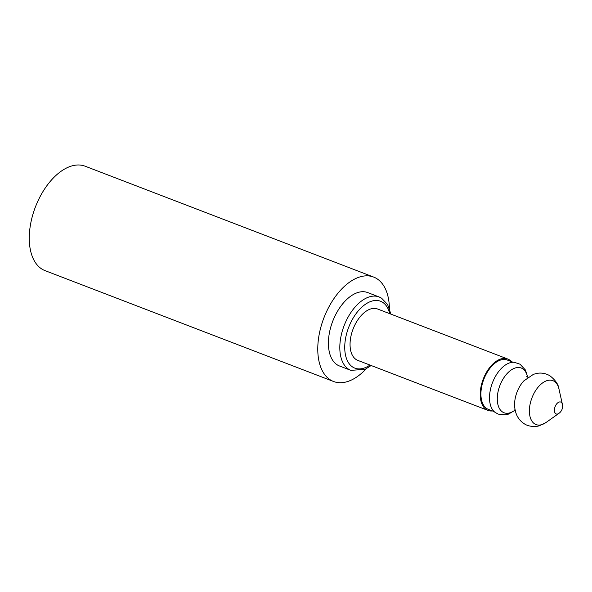 <?xml version="1.0" encoding="UTF-8"?>
<svg xmlns="http://www.w3.org/2000/svg" width="592" height="592" viewBox="0 0 592 592"><rect width="100%" height="100%" fill="white"/><g stroke="black" fill="none" stroke-linecap="round" stroke-linejoin="round"><path stroke-width="0.89" d="M366.204 368.786A55.929 31.805 -69 0 1 333.533 381.485A55.929 31.805 -69 0 1 326.133 312.539A55.929 31.805 -69 0 1 373.656 277.071A55.929 31.805 -69 0 1 389.41 308.38M373.656 277.071L85.144 166.211A55.929 31.805 111 0 0 37.629 201.68A55.929 31.805 111 0 0 45.022 270.625L333.533 381.485M337.41 364.961A39.324 22.363 111 0 0 339.49 365.982L350.893 370.37A39.324 22.363 -69 0 1 348.814 369.341A39.324 22.363 111 0 1 344.884 323.75A39.324 22.363 111 0 1 379.102 296.955L367.699 292.574A39.324 22.363 111 0 0 333.474 319.369A39.324 22.363 111 0 0 337.41 364.961M492.44 410.952A27.528 15.651 -69 0 1 487.978 410.404L357.812 360.387A27.528 15.651 -69 0 1 356.354 359.67A27.528 15.651 -69 0 1 353.602 327.753A27.528 15.651 -69 0 1 377.555 308.994L507.721 359.011A27.528 15.651 -69 0 1 509.179 359.729A27.528 15.651 -69 0 1 511.407 361.601M487.978 410.404A27.528 15.651 -69 0 1 486.52 409.686A27.528 15.651 -69 0 1 483.768 377.77A27.528 15.651 -69 0 1 507.721 359.011M513.101 362.252L507.329 360.032A26.433 15.029 111 0 0 484.323 378.044A26.433 15.029 111 0 0 486.972 408.695A26.433 15.029 111 0 0 488.37 409.383L494.142 411.603M527.761 377.23L525.459 370.037L520.05 364.221L514.367 362.304A27.151 15.436 111 0 0 492.492 382.654A27.151 15.436 111 0 0 495.112 412.409L498.249 414.119L505.62 414.837L508.491 414.104L515.055 410.286M369.985 365.064A35.831 20.372 -69 0 1 352.936 367.203A35.831 20.372 -69 0 1 350.094 323.965A35.831 20.372 -69 0 1 382.432 302.179A35.831 20.372 -69 0 1 389.728 313.679M527.553 377.163A23.969 13.631 111 0 0 522.492 368.638A23.969 13.631 111 0 0 500.862 383.209A23.969 13.631 111 0 0 502.763 412.128A23.969 13.631 111 0 0 514.855 410.204M523.794 380.922A22.348 12.706 111 0 0 514.581 404.891C514.855 413.482 518.104 419.795 524.334 423.82C529.374 427.239 537.129 426.743 539.549 425.678L546.142 422.422A23.517 13.372 111 0 1 534.768 423.953A23.517 13.372 111 0 1 532.904 395.574A23.517 13.372 111 0 1 554.127 381.278A23.517 13.372 111 0 1 558.974 389.033C558.478 384.504 555.437 380.079 549.864 375.757C546.046 373.5 541.939 372.664 537.551 373.271L533.533 374.27L523.794 380.922M558.922 413.364A8.739 8.739 0 0 0 562.4 404.321A6.371 3.619 111 0 0 561.09 402.22A6.371 3.619 111 0 0 555.34 406.09A6.371 3.619 111 0 0 555.844 413.778A6.371 3.619 111 0 0 558.922 413.364L546.142 422.422M390.905 314.13L387.634 304.554L381.566 298.168L379.102 296.955M371.162 365.516L365.212 369.282L350.893 370.37M527.894 377.274L526.702 376.682M514.233 409.871L515.351 410.448M562.4 404.321L558.974 389.033"/></g></svg>
